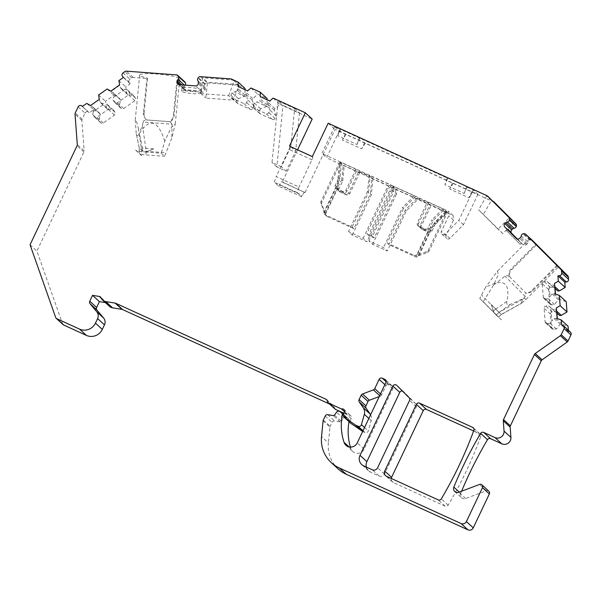 <?xml version="1.0" encoding="UTF-8"?>
<svg xmlns="http://www.w3.org/2000/svg" width="601" height="601" viewBox="0 0 601 601"><rect width="100%" height="100%" fill="white"/><g stroke="black" fill="none" stroke-linecap="round" stroke-linejoin="round"><path stroke-width="0.45" stroke-dasharray="3 2.25" d="M371.906 177.806L358.684 171.766L348.7 192.793A2.412 2.351 132.5 0 1 345.522 193.995L339.092 191.058A2.412 2.351 132.5 0 1 337.98 187.903L325.584 214.009L325.997 215.188A2.412 2.351 -47.5 0 0 327.214 216.51L353.839 228.665L370.284 194.033L371.906 177.806L372.913 178.722L393.993 188.346L390.673 191.681L366.918 241.715L352.269 235.029L348.497 231.58L363.147 238.266L366.918 241.715M506.771 230.897L520.256 244.367L506.771 230.897M495.502 314.361L501.497 319.867M514.178 222.212L502.819 233.609L478.599 209.764L497.981 229.176L509.34 217.78M502.819 233.609L497.981 229.176M496.351 315.067L498.657 317.163L496.479 314.939L499.085 312.325L501.242 314.451L499.01 312.4L496.351 315.067L479.763 298.509L485.428 287.511C503.428 277.767 510.595 282.372 506.943 301.326C506.275 304.654 507.469 305.654 510.519 304.316L524.388 298.134L526.025 299.478L521.578 303.182L520.684 303.79L523.11 298.975L525.244 296.458L525.95 293.115L509.332 276.483A8.046 7.836 132.5 0 1 511.661 269.706L536.392 244.892M479.763 298.509L483.249 301.702L493.609 285.002L498.319 274.469L497.478 271.126L485.428 287.511M510.519 304.316L498.98 312.385L481.686 295.219M200.689 92.847A9.654 1.33 5.7 0 1 200.824 93.102A9.654 1.33 5.7 0 1 191.08 93.471A9.654 1.33 5.7 0 1 181.607 91.187A9.654 1.33 5.7 0 1 190.472 90.736A9.654 1.33 5.7 0 1 200.689 92.847M164.787 141.16C157.98 120.095 149.506 117.563 139.372 133.557L142.445 148.004L153.758 148.83L146.208 152.113L161.241 153.232L164.584 156.29L171.803 138.117L175.267 123.874L171.15 127.592L164.787 141.16L161.241 153.232M146.208 152.113L142.279 151.632A4.019 0.556 5.7 0 0 138.944 151.85A4.019 0.556 5.7 0 0 139.004 151.955L141.22 153.991A4.019 0.556 -174.3 0 0 145.84 154.9L164.584 156.29M201.027 93.636L228.658 95.687L233.496 100.119L205.873 98.068L207.458 82.209L202.612 77.777L201.027 93.636L205.873 98.068M135.676 150.242L141.46 155.539M297.555 149.829L282.215 182.148L305.075 192.583L281.538 181.532L279.345 184.928L302.213 195.37L301.589 196.677L297.157 192.613L299.028 187.046L276.159 176.604L289.081 149.394L290.005 146.636L289.464 146.141M297.157 192.613L274.289 182.178L297.179 192.56M301.589 196.677L278.729 186.242L274.289 182.178M467.165 187.159L473.242 189.931L477.953 194.243L472.551 192.087L346.063 134.354L339.317 130.965L334.607 126.653L340.684 129.425L337.702 135.706L356.994 144.51L359.976 138.238L447.873 178.354L444.89 184.635L447.204 177.738L466.496 186.543L467.165 187.159L464.182 193.439L444.89 184.635M473.242 189.931L458.781 220.387L445.198 234.014A2.412 2.351 132.5 0 1 441.389 231.37L448.774 215.819L448.436 211.251L321.866 153.48L334.607 126.653M305.075 192.583L335.035 129.5L493.872 202.004A2.412 2.351 132.5 0 1 494.39 202.327M517.446 239.07L523.08 244.712A2.412 2.351 -47.5 0 0 526.446 244.66L527.385 243.721A2.412 2.351 -47.5 0 0 528.091 242.241L521.232 235.96M532.456 240.453A2.412 2.351 -47.5 0 0 530.36 239.994L529.909 240.107A2.412 2.351 -47.5 0 0 528.091 242.241M557.698 265.71L532.704 290.779A8.046 7.836 132.5 0 1 525.95 293.115M566.232 301.702L560.094 299.531L558.509 299.696L554.483 304.482L551.718 304.767A2.013 1.961 132.5 0 1 549.592 302.987L548.585 289.539A2.013 1.961 132.5 0 1 550.418 287.361L553.183 287.083L555.136 288.713M556.969 313.234L555.016 311.603L552.251 311.881A2.013 1.961 -47.5 0 0 550.418 314.06L551.425 327.507A2.013 1.961 -47.5 0 0 553.551 329.288L556.316 329.01L560.342 324.217L561.927 324.059L568.065 326.223M570.439 332.143A2.412 2.351 132.5 0 0 568.629 331.549L568.366 330.242M461.598 491.212A402.272 391.807 -47.5 0 0 460.697 493.398L459.269 492.091M488.831 491.175A2.412 2.351 132.5 0 0 486.419 490.724L465.67 498.545A4.019 3.922 132.5 0 1 460.697 493.398M338.235 468.99A32.184 31.342 132.5 0 1 328.394 442.914L321.527 436.634M323.113 420.783L329.972 427.063L328.394 442.914M329.972 427.063A2.412 2.351 132.5 0 1 330.197 426.259L332.053 422.353A2.412 2.351 132.5 0 1 334.637 420.978L340.166 421.879A1.21 1.172 -47.5 0 0 341.353 421.369L334.494 415.096M340.962 412.083L347.829 418.364L346.334 417.68A2.412 2.351 132.5 0 0 343.366 418.514L341.353 421.369M347.829 418.364A2.412 2.351 132.5 0 1 349.128 420.918L343.216 415.599M380.493 393.91L381.597 394.917L385.985 385.669A2.412 2.351 -47.5 0 1 389.163 384.475L391.664 385.617A2.412 2.351 -47.5 0 1 392.776 388.772L364.116 449.127A7.242 7.054 132.5 0 1 350.894 448.601A56.321 54.849 132.5 0 1 350.421 447.069M349.001 421.647A56.321 54.849 132.5 0 1 349.113 420.993M381.597 394.917A2.412 2.351 132.5 0 1 380.238 396.172L379.239 396.547M370.584 414.773A8.046 7.836 132.5 0 1 371.185 420.587L368.293 430.947A2.412 2.351 132.5 0 1 364.972 432.54L362.651 431.48M350.811 423.307A2.412 2.351 132.5 0 1 350.3 420.55L343.434 414.269M343.93 413.233L348.415 415.276A2.412 2.351 132.5 0 1 351.262 418.521L350.3 420.55M334.982 409.026A2.412 2.351 132.5 0 1 334.246 407.486L327.38 401.205M329.483 403.992L332.901 405.555A2.412 2.351 132.5 0 1 334.246 407.486M109.435 306.315A6.438 6.265 132.5 0 1 107.902 304.121A2.412 2.351 -47.5 0 0 106.144 302.724L101.208 298.209M105.37 302.596L106.144 302.724M63.12 324.638A2.412 2.351 132.5 0 1 62.504 323.706L36.909 251.045L83.922 152.03A2.412 2.351 -47.5 0 0 84.155 150.806L77.296 144.533M78.16 106.828L85.019 113.101L82.112 119.223A2.412 2.351 132.5 0 0 81.886 120.44L84.155 150.806M85.019 113.101A2.412 2.351 132.5 0 1 89.128 112.688L82.36 106.542L89.128 112.688M86.792 103.402L93.651 109.682L89.218 112.823M93.651 109.682L99.293 112.898L100.187 114.182L99.037 120.29L100.6 122.544A2.013 1.961 -47.5 0 0 103.357 122.995L114.498 115.091A2.013 1.961 -47.5 0 0 115.016 112.319L113.454 110.066L107.391 109.074L106.497 107.782L105.445 101.321L113.965 95.274L119.614 98.481L113.108 92.531L111.14 91.382L119.877 85.184L120.32 87.423L121.282 88.775L124.662 89.406L113.566 97.279L114.077 93.891L113.108 92.531M144.075 113.394A8.046 7.836 -47.5 0 0 146.599 119.975L170.278 121.725A8.046 7.836 -47.5 0 0 174.065 115.617L177.55 80.729L176.912 80.143A20.111 2.772 -174.3 0 0 179.744 79.031A20.111 2.772 -174.3 0 0 160.001 74.269A20.111 2.772 -174.3 0 0 139.71 75.035A20.111 2.772 -174.3 0 0 146.914 77.92L143.436 112.808L144.075 113.394L147.553 78.506L133.272 77.446A2.412 2.351 132.5 0 0 131.694 77.89L129.921 79.152A2.412 2.351 132.5 0 0 129.298 82.48L130.192 83.772L125.759 86.905L126.819 93.373L127.712 94.665L133.775 95.649L135.338 97.91A2.013 1.961 132.5 0 1 134.819 100.683L123.678 108.586A2.013 1.961 132.5 0 1 120.921 108.135L119.359 105.881L120.501 99.774L119.614 98.481M177.55 80.729L183.313 81.158A2.412 2.351 132.5 0 1 184.702 81.759M185.311 85.117A2.412 2.351 132.5 0 1 184.935 85.612L184.312 85.049M200.441 76.658L207.3 82.938A2.412 2.351 132.5 0 0 205.159 83.937L204.881 84.32A2.412 2.351 132.5 0 0 204.821 87.085A2.412 2.351 132.5 0 1 205.219 88.655L205.091 89.962A2.412 2.351 132.5 0 1 202.484 92.163L186.227 90.961A2.412 2.351 132.5 0 1 184.094 88.407L184.229 87.1A2.412 2.351 132.5 0 1 184.935 85.612M207.3 82.938L237.568 85.177A2.412 2.351 132.5 0 1 238.364 85.38L244.998 88.407M244.975 89.662L244.907 94.988L244.224 96.438L238.402 98.632L237.192 101.171A2.013 1.961 -47.5 0 0 238.116 103.793L250.264 109.344A2.013 1.961 -47.5 0 0 252.916 108.345L254.118 105.806L252.082 100.021L252.773 98.572L257.852 94.274L267.144 98.519M273.147 98.106L280.006 104.386L274.927 108.683L274.236 110.133L276.272 115.918L275.07 118.457A2.013 1.961 132.5 0 1 272.418 119.449L260.271 113.905A2.013 1.961 132.5 0 1 259.347 111.283L260.549 108.743L266.378 106.55L267.062 105.1L267.129 99.774M280.006 104.386L312.167 119.066M366.332 467.067A8.046 7.836 -47.5 0 0 370.577 472.153L363.71 465.873M402.385 390.988A2.412 2.351 -47.5 0 1 403.609 391.634L415.99 404.022A2.412 2.351 -47.5 0 1 416.425 406.712L384.445 474.069A4.019 3.922 -47.5 0 1 379.148 476.067L370.577 472.153M391.243 478.441A4.019 3.922 -47.5 0 0 393.437 482.588L386.578 476.308M473.618 430.962L479.515 433.652A2.412 2.351 -47.5 0 1 480.717 436.596A402.272 391.807 132.5 0 1 448.158 505.163A2.412 2.351 -47.5 0 1 445.086 506.162L393.437 482.588M145.983 151.91L153.758 148.83M141.46 155.494L135.683 150.197M135.984 150.265L141.768 155.561M139.004 151.955L139.372 148.252L141.596 150.28L146.208 151.257L165.921 152.714M139.71 75.035L135.24 119.877L136.111 120.027L138.395 128.291C139.379 131.919 140.724 130.898 142.429 125.218L143.181 122.078L172.074 124.219L171.803 138.117M172.074 124.219L170.038 121.687C172.247 119.464 173.373 117.248 173.426 115.031L174.065 115.617M176.912 80.143L173.426 115.031M143.181 122.078C143.331 120.809 144.465 120.102 146.576 119.952C144.142 117.45 143.098 115.069 143.436 112.808M135.24 119.877L136.217 133.475C136.645 136.397 137.697 136.419 139.372 133.557M139.327 148.304L136.217 133.475L139.349 148.237L142.445 148.004M147.553 78.506L146.914 77.92M228.658 95.687L234.202 80.857L232.647 80.151A2.412 2.351 132.5 0 0 231.858 79.948L202.612 77.777M238.364 85.38L237.493 84.583A2.412 2.351 -47.5 0 0 236.696 84.38L207.458 82.209M237.493 84.583L239.04 85.289L233.496 100.119M294.655 108.45L299.493 112.883L282.996 105.348L278.15 100.915L294.655 108.45L290.831 146.719M250.993 87.994L257.852 94.274M328.176 123.228L335.035 129.5M488.673 197.098A2.412 2.351 132.5 0 0 488.155 196.767L486.607 196.061L491.445 200.494L483.444 214.196M492.61 201.027L491.445 200.494M447.873 178.354L447.204 177.738M359.976 138.238L340.684 129.425M234.202 80.857L239.04 85.289M345.387 133.738L342.405 140.018L346.063 134.354M337.702 135.706L340.008 128.809M365.355 143.158L361.704 148.823L342.405 140.018M364.687 142.542L361.704 148.823M356.994 144.51L359.308 137.621M339.317 130.965L326.576 157.793L321.866 153.48M477.953 194.243L463.491 224.691L449.901 238.327A2.412 2.351 132.5 0 1 446.1 235.682L453.485 220.131L453.146 215.564L326.576 157.793M471.875 191.471L468.893 197.752L449.601 188.939L452.583 182.659M463.491 224.691L458.781 220.387M453.485 220.131L448.774 215.819M453.146 215.564L448.436 211.251M358.684 171.766L359.691 172.69L344.26 165.651L339.497 162.405L341.503 163.126L340.497 162.202L355.927 169.242L356.934 170.166L346.95 191.193A2.412 2.351 132.5 0 1 343.772 192.395L337.341 189.458A2.412 2.351 132.5 0 1 336.229 186.302L323.834 212.408L324.255 213.588L325.997 215.188M392.986 187.422L389.666 190.757L368.488 235.352L374.205 237.958L395.383 193.364L395.841 188.729L392.986 187.422L393.993 188.346M395.841 188.729L396.855 189.653L417.935 199.277L406.306 210.936L387.284 251.008L383.513 247.559L368.864 240.873L372.635 244.322L387.284 251.008M430.083 227.989L417.169 255.2L426.823 251.564A2.412 2.351 132.5 0 0 428.182 250.309L446.693 211.334L443.831 209.824L432.878 220.815L430.083 227.989L446.693 211.334L447.58 212.145L445.574 211.432L446.588 212.348L416.921 198.353L417.935 199.277M432.878 220.815L431.871 219.891L428.122 227.779A2.412 2.351 132.5 0 1 424.945 228.981L418.514 226.044A2.412 2.351 132.5 0 1 417.402 222.888L427.386 201.861L442.817 208.908L443.831 209.824M427.386 201.861L428.393 202.785L415.178 196.752L403.549 208.412L402.542 207.488L383.513 247.559M368.488 235.352L366.738 233.751L372.455 236.358L393.632 191.764L392.626 190.84L393.084 186.205L414.164 195.828L415.178 196.752M393.084 186.205L394.098 187.129L391.236 185.822L387.915 189.157L366.738 233.751M324.255 213.588A2.412 2.351 132.5 0 0 325.464 214.91L352.088 227.065L368.533 192.433L367.527 191.509L369.149 175.282L390.229 184.898L391.236 185.822M369.149 175.282L370.156 176.198L356.934 170.166M446.588 212.348L435.635 223.339L431.886 231.227A2.412 2.351 132.5 0 1 428.708 232.422L422.278 229.492A2.412 2.351 132.5 0 1 421.166 226.337L431.15 205.309M435.635 223.339L434.628 222.415L430.977 228.808L447.58 212.145L429.069 251.12A2.412 2.351 -47.5 0 1 427.709 252.375L418.056 256.011L418.484 256.409L417.297 256.852L415.546 255.252A2.412 2.351 132.5 0 1 413.728 255.2L387.104 243.044L403.549 208.412M445.574 211.432L434.628 222.415M442.817 208.908L431.871 219.891M430.977 228.808L418.056 256.011M431.886 231.227L430.879 230.303L418.484 256.409M417.913 225.645L418.927 226.569A2.412 2.351 132.5 0 0 419.521 226.968L425.951 229.898A2.412 2.351 132.5 0 0 429.129 228.703L416.733 254.809L417.169 255.2M416.733 254.809L415.546 255.252M393.632 191.764L394.098 187.129M368.533 192.433L370.156 176.198M428.393 202.785L418.409 223.812L417.402 222.888M418.927 226.569A2.412 2.351 132.5 0 1 418.409 223.812M389.666 190.757L390.673 191.681M390.229 184.898L386.909 188.233L387.915 189.157M430.879 230.303A2.412 2.351 132.5 0 1 427.702 231.505L421.271 228.568A2.412 2.351 132.5 0 1 420.159 225.413L430.143 204.385M416.921 198.353L405.299 210.012L388.855 244.645L387.104 243.044M417.297 256.852A2.412 2.351 -47.5 0 1 415.479 256.8L388.855 244.645M395.383 193.364L396.39 194.288L396.855 189.653M352.269 235.029L371.29 194.957L372.913 178.722M396.39 194.288L372.635 244.322M386.909 188.233L363.147 238.266M367.527 191.509L348.497 231.58M414.164 195.828L402.542 207.488M392.626 190.84L368.864 240.873M371.29 194.957L370.284 194.033M353.839 228.665L352.088 227.065M374.205 237.958L372.455 236.358M406.306 210.936L405.299 210.012M30.05 244.765L36.909 251.045M130.192 83.772L123.325 77.491M118.9 80.632L125.759 86.905M107.106 88.993L113.965 95.274M98.587 95.041L105.445 101.321M126.819 93.373L120.32 87.423M99.285 99.345L90.548 105.543M120.501 99.774L114.077 93.891M107.391 109.074L100.968 103.184L99.999 101.832L99.556 99.593M100.968 103.184L104.341 103.815L93.245 111.688L93.756 108.3L92.787 106.948L90.819 105.791M119.359 105.881L113.033 100.089L113.566 97.279M133.775 95.649L127.457 89.865L129.02 92.126A2.013 1.961 132.5 0 1 128.494 94.898L117.353 102.801A2.013 1.961 132.5 0 1 114.596 102.35L113.033 100.089M127.457 89.865L124.662 89.406M99.037 120.29L92.712 114.506L94.274 116.759A2.013 1.961 -47.5 0 0 97.031 117.21L108.18 109.307A2.013 1.961 -47.5 0 0 108.698 106.535L107.136 104.273L104.341 103.815M92.712 114.506L93.245 111.688M127.712 94.665L121.282 88.775M100.187 114.182L93.756 108.3M99.293 112.898L92.787 106.948M113.454 110.066L107.136 104.273M106.497 107.782L99.999 101.832M344.568 411.76L348.415 415.276M517.311 239.04L521.082 242.879L516.935 238.913M568.463 331.564L561.604 325.284M554.986 286.76L552.943 284.882L554.761 283.68M560.094 299.531L553.589 293.581L552.079 293.806L550.02 296.488L549.021 283.101L551.433 285.107L552.943 284.882M555.534 294.069L553.589 293.581M557.367 318.59L553.912 318.335L551.853 321.009L550.854 307.622L553.266 309.628L554.776 309.402L556.594 308.2M558.509 299.696L552.079 293.806M554.483 304.482L548.165 298.697L550.02 296.488M548.165 298.697L545.392 298.975A2.013 1.961 132.5 0 1 543.266 297.202L542.26 283.755A2.013 1.961 132.5 0 1 544.093 281.576L546.865 281.298L549.021 283.101M555.016 311.603L548.698 305.819L545.926 306.097A2.013 1.961 -47.5 0 0 544.093 308.275L545.099 321.723A2.013 1.961 -47.5 0 0 547.226 323.503L549.998 323.218L551.853 321.009M548.698 305.819L550.854 307.622M553.183 287.083L546.865 281.298M555.121 288.488L551.433 285.107M556.954 313.008L553.266 309.628M556.819 311.28L554.776 309.402M561.927 324.059L555.422 318.102M560.342 324.217L553.912 318.335M556.316 329.01L549.998 323.218M486.607 196.061L478.599 209.764M509.332 276.483L509.235 276.505C508.747 273.057 509.34 270.593 511.023 269.12L535.784 244.276M509.235 276.505C507.342 275.378 505.922 275.266 504.975 276.167L493.609 285.002M556.924 265.251L532.065 290.193C530.54 291.913 528.422 292.845 525.695 292.988M523.11 298.975L499.07 312.302L491.265 304.489L493.797 312.265L483.249 301.702M491.265 304.489L493.797 312.265M496.479 314.939L493.872 312.332M498.657 317.163L501.234 314.428L521.578 303.182M274.311 182.126L276.159 176.604M279.345 184.928L278.729 186.242M281.538 181.532L282.215 182.148M290.816 146.757L281.313 166.762L286.159 171.195L276.843 166.95L282.996 105.348M290.929 146.809L295.677 151.151L286.159 171.195M304.406 191.967L302.213 195.37M312.332 156.576L312.873 157.071L311.949 159.828L299.028 187.046M312.873 157.071L290.005 146.636M311.949 159.828L289.081 149.394M299.493 112.883L295.677 151.151M281.313 166.762L272.005 162.51L278.15 100.915M276.843 166.95L272.005 162.51M201.042 89.256L200.494 90.338A9.654 1.33 5.7 0 1 184.229 89.128L182.103 87.851L182.576 87.611A9.654 1.33 5.7 0 1 198.833 88.82L201.14 89.632M324.27 212.799L320.889 203.213A2.412 2.351 132.5 0 1 320.994 201.388L339.497 162.405L337.184 185.589L324.27 212.799L323.834 212.408M325.584 214.009L321.775 204.024L320.889 203.213M359.691 172.69L349.707 193.717A2.412 2.351 132.5 0 1 346.529 194.919L340.098 191.982A2.412 2.351 132.5 0 1 338.987 188.827L342.735 180.939L341.729 180.015L338.078 186.4L340.391 163.217L321.881 202.199A2.412 2.351 -47.5 0 0 321.775 204.024M338.078 186.4L325.156 213.61M341.729 180.015L343.254 164.727M342.735 180.939L344.26 165.651M341.503 163.126L339.978 178.414L338.972 177.49L340.497 162.202M355.927 169.242L345.943 190.269A2.412 2.351 132.5 0 1 342.765 191.471L336.335 188.534A2.412 2.351 132.5 0 1 335.223 185.378L338.972 177.49M339.978 178.414L337.184 185.589M453.252 183.275L449.601 188.939M472.551 192.087L468.893 197.752M464.182 193.439L466.496 186.543M274.927 108.683L268.422 102.733L270.029 101.216L260.233 96.626M267.062 105.1L260.564 99.15L260.503 96.874M266.378 106.55L259.948 100.66L260.564 99.15M268.422 102.733L267.806 104.251L269.015 107.466L256.912 101.945L259.948 100.66M260.549 108.743L254.231 102.951L256.912 101.945M276.272 115.918L269.954 110.133L268.745 112.665A2.013 1.961 132.5 0 1 266.1 113.664L253.953 108.12A2.013 1.961 132.5 0 1 253.021 105.491L254.231 102.951M269.954 110.133L269.015 107.466M274.236 110.133L267.806 104.251M252.773 98.572L246.267 92.622L247.604 90.864M238.079 86.514L247.875 91.112M244.907 94.988L238.409 89.038L238.349 86.762M244.224 96.438L237.793 90.548L234.766 91.833L246.861 97.354L245.651 94.139L246.267 92.622M238.409 89.038L237.793 90.548M238.402 98.632L232.076 92.839L234.766 91.833M232.076 92.839L230.874 95.379A2.013 1.961 -47.5 0 0 231.798 98.008L243.946 103.552A2.013 1.961 -47.5 0 0 246.59 102.553L247.8 100.021L246.861 97.354M254.118 105.806L247.8 100.021M252.082 100.021L245.651 94.139M495.645 309.214L506.943 301.326M142.279 151.632L142.64 148.004M142.429 125.218L146.231 151.257M237.568 85.177L236.696 84.38M231.858 79.948L230.709 78.896M176.446 74.877L183.313 81.158M133.272 77.446L126.413 71.166M232.647 80.151L231.505 79.099M493.872 202.004L492.993 201.2M488.155 196.767L487.005 195.723M449.901 238.327L445.198 234.014M446.1 235.682L441.389 231.37M428.182 250.309L429.069 251.12M429.129 228.703L428.122 227.779M426.823 251.564L427.709 252.375M325.464 214.91L327.214 216.51M415.479 256.8L413.728 255.2M62.504 323.706L55.645 317.426M83.922 152.03L77.063 145.75M81.886 120.44L75.027 114.16M82.112 119.223L75.253 112.943M120.921 108.135L114.596 102.35M135.338 97.91L129.02 92.126M134.819 100.683L128.494 94.898M123.678 108.586L117.353 102.801M100.6 122.544L94.274 116.759M103.357 122.995L97.031 117.21M114.498 115.091L108.18 109.307M115.016 112.319L108.698 106.535M129.298 82.48L122.439 76.199M123.062 72.871L129.921 79.152M131.694 77.89L124.835 71.609M332.901 405.555L327.087 400.228M107.902 304.121L101.043 297.841M351.262 418.521L344.403 412.241M363.004 430.737L364.972 432.54M364.537 427.514L368.293 430.947M368.849 418.439L371.185 420.587M385.985 385.669L384.888 384.663M495.509 309.072L492.91 311.679M550.418 287.361L544.093 281.576M548.585 289.539L542.26 283.755M549.592 302.987L543.266 297.202M551.718 304.767L545.392 298.975M553.551 329.288L547.226 323.503M551.425 327.507L545.099 321.723M550.418 314.06L544.093 308.275M552.251 311.881L545.926 306.097M568.629 331.549L561.77 325.269M465.67 498.545L458.811 492.264M486.419 490.724L479.56 484.444M323.338 419.979L330.197 426.259M325.194 416.072L332.053 422.353M327.778 414.698L334.637 420.978M340.166 421.879L333.307 415.599M343.366 418.514L336.507 412.233M346.334 417.68L339.475 411.4M343.209 415.501L349.128 420.918M350.894 448.601L349.031 446.889M364.116 449.127L357.257 442.854M392.776 388.772L385.917 382.491M391.664 385.617L385.85 380.29M389.163 384.475L386.142 381.703M530.36 239.994L523.501 233.714M529.909 240.107L523.05 233.834M527.385 243.721L520.526 237.448M526.446 244.66L519.587 238.387M519.429 241.362L516.372 238.567M523.08 244.712L521.082 242.879M511.023 269.12L511.661 269.706M525.244 296.458L504.975 276.167M498.575 317.095L501.234 314.428M532.065 290.193L532.704 290.779M379.667 395.653L380.238 396.172M198.833 88.82L195.625 85.883M202.484 92.163L200.494 90.338M205.091 89.962L198.232 83.682M182.576 87.611L179.368 84.681M186.227 90.961L184.229 89.128M184.094 88.407L180.082 84.733M184.229 87.1L181.78 84.861M205.219 88.655L198.36 82.375M204.821 87.085L197.962 80.804M204.881 84.32L198.022 78.04M205.159 83.937L198.3 77.657M321.881 202.199L320.994 201.388M349.707 193.717L348.7 192.793M346.95 191.193L345.943 190.269M346.529 194.919L345.522 193.995M343.772 192.395L342.765 191.471M340.098 191.982L339.092 191.058M337.341 189.458L336.335 188.534M338.987 188.827L337.98 187.903M336.229 186.302L335.223 185.378M428.708 232.422L427.702 231.505M425.951 229.898L424.945 228.981M422.278 229.492L421.271 228.568M419.521 226.968L418.514 226.044M421.166 226.337L420.159 225.413M259.347 111.283L253.021 105.491M275.07 118.457L268.745 112.665M272.418 119.449L266.1 113.664M260.271 113.905L253.953 108.12M237.192 101.171L230.874 95.379M238.116 103.793L231.798 98.008M250.264 109.344L243.946 103.552M252.916 108.345L246.59 102.553M138.395 128.291L141.611 150.303L141.22 153.991M146.208 151.257L145.84 154.9M403.609 391.634L396.75 385.354M415.99 404.022L409.131 397.742M416.425 406.712L409.566 400.431M384.445 474.069L377.586 467.788M379.148 476.067L372.289 469.787M479.515 433.652L473.701 428.325M480.717 436.596L473.858 430.316M448.158 505.163L441.299 498.883M445.086 506.162L438.227 499.882M179.744 79.031L175.267 123.874M146.591 119.937L170.128 121.687M441.908 234.135L446.611 238.439M82.442 106.49L88.79 112.304M114.881 102.673L121.199 108.458M100.878 122.867L94.56 117.082M107.331 303.295L100.472 297.022M326.636 399.665L333.502 405.945M343.885 409.484L350.744 415.757M507.89 229.424L506.583 230.739M521.563 243.052L520.256 244.367M543.89 298.487L550.208 304.271M552.041 328.792L545.723 323.007M343.464 414.217L348.422 418.754M345.936 445.258L352.795 451.539M392.265 386.007L385.406 379.727M454.784 491.513L461.643 497.793M523.155 244.78L521.097 242.894M519.564 241.489L516.297 238.499M526.018 299.471L558.592 266.784M497.478 271.119L530.105 238.387M501.257 314.548L520.684 303.79M200.824 93.102L201.17 89.654M181.607 91.187L181.953 87.738M177.979 84.08L184.838 90.36M324.871 214.519L326.621 216.12M338.491 190.66L339.505 191.584M335.734 188.136L336.748 189.06M420.677 228.17L421.684 229.094M253.449 107.789L259.775 113.581M237.62 103.47L231.302 97.678M138.944 151.85L139.312 148.229M403.541 391.559L396.683 385.279M368.586 470.831L361.727 464.558M480.116 434.05L473.257 427.769M392.445 481.927L385.587 475.646"/><path stroke-width="0.9" d="M362.651 431.48L351.052 423.502L344.193 417.222L355.484 425.065L358.113 426.259A2.412 2.351 -47.5 0 0 361.434 424.674L364.326 414.307A8.046 7.836 -47.5 0 0 363.244 407.703L359.278 401.971A2.412 2.351 132.5 0 1 359.097 399.597L361.171 395.233A2.412 2.351 132.5 0 1 362.531 393.978L373.379 389.891A2.412 2.351 -47.5 0 0 374.739 388.637L379.126 379.389A2.412 2.351 132.5 0 1 382.304 378.194L384.805 379.336A2.412 2.351 132.5 0 1 385.917 382.491L357.257 442.854A7.242 7.054 132.5 0 1 344.035 442.321A56.321 54.849 132.5 0 1 342.254 414.713L342.269 414.637A2.412 2.351 -47.5 0 0 340.962 412.083L339.475 411.4A2.412 2.351 -47.5 0 0 336.507 412.233L334.494 415.096A1.21 1.172 132.5 0 1 333.307 415.599L327.778 414.698A2.412 2.351 -47.5 0 0 325.194 416.072L323.338 419.979A2.412 2.351 -47.5 0 0 323.113 420.783L321.527 436.634A32.184 31.342 132.5 0 0 331.369 462.71L338.235 468.99A32.184 31.342 132.5 0 0 346.191 474.257L467.954 529.834L461.095 523.554L339.332 467.976A32.184 31.342 132.5 0 1 331.369 462.71M461.095 523.554A4.019 3.922 -47.5 0 0 466.391 521.555L482.49 487.651A2.412 2.351 -47.5 0 0 479.56 484.444L458.811 492.264A4.019 3.922 132.5 0 1 453.838 487.118A402.272 391.807 132.5 0 1 480.635 433.411A2.412 2.351 132.5 0 1 483.7 432.412L494.969 437.558L501.835 443.838A6.438 6.265 132.5 0 0 510.918 437.4L510.144 427.071L503.285 420.79A2.412 2.351 132.5 0 1 503.51 419.573L534.417 354.492A2.412 2.351 132.5 0 1 535.213 353.538L560.38 335.696A2.412 2.351 -47.5 0 0 561.184 334.734L568.043 341.015A2.412 2.351 132.5 0 1 567.239 341.969L542.079 359.819A2.412 2.351 -47.5 0 0 541.276 360.773L534.417 354.492M510.918 437.4L504.051 431.12A6.438 6.265 132.5 0 1 494.969 437.558M504.051 431.12L503.285 420.79M555.136 288.713L557.856 290.989L559.441 290.831L565.165 287.466L564.767 282.124L557.908 275.844L558.306 281.185L554.49 283.432L555.279 293.979L559.373 295.422L560.14 305.706L556.323 307.952L557.112 318.5L561.206 319.942L561.77 325.269A2.412 2.351 132.5 0 1 564.091 328.619L561.184 334.734M557.908 275.844L559.493 275.686A2.412 2.351 132.5 0 0 561.687 273.072L561.522 270.931A2.412 2.351 -47.5 0 0 560.853 269.458L567.72 275.739A2.412 2.351 132.5 0 1 568.388 277.211L568.546 279.352A2.412 2.351 132.5 0 1 566.352 281.967L559.493 275.686M532.456 240.453A2.412 2.351 -47.5 0 1 532.606 240.588L525.747 234.307L560.853 269.458M525.747 234.307A2.412 2.351 -47.5 0 0 523.501 233.714L523.05 233.834A2.412 2.351 -47.5 0 0 521.232 235.96A2.412 2.351 -47.5 0 1 520.526 237.448L519.587 238.387A2.412 2.351 -47.5 0 1 516.221 238.432L504.817 227.005A2.412 2.351 -47.5 0 1 504.855 223.632L505.794 222.693A2.412 2.351 -47.5 0 1 507.274 221.987A2.412 2.351 -47.5 0 0 509.393 220.161L509.513 219.711A2.412 2.351 -47.5 0 0 508.919 217.449L487.681 196.189A2.412 2.351 -47.5 0 0 487.005 195.723L328.176 123.228L312.332 156.576L289.464 146.141L305.308 112.785L312.167 119.066L297.555 149.829M180.082 84.733L177.235 82.127A2.412 2.351 132.5 0 0 179.368 84.681L195.625 85.883A2.412 2.351 132.5 0 0 198.232 83.682L198.36 82.375A2.412 2.351 132.5 0 0 197.962 80.804A2.412 2.351 132.5 0 1 198.022 78.04L198.3 77.657A2.412 2.351 132.5 0 1 200.441 76.658L230.709 78.896A2.412 2.351 -47.5 0 1 231.505 79.099L238.131 82.127L238.079 86.514L247.604 90.864L250.993 87.994L260.286 92.238L260.233 96.626L269.759 100.976L273.147 98.106L305.308 112.785M177.235 82.127L177.37 80.819A2.412 2.351 132.5 0 1 178.069 79.332A2.412 2.351 132.5 0 0 178.565 76.597L178.362 76.184A2.412 2.351 132.5 0 0 177.843 75.478L184.702 81.759A2.412 2.351 132.5 0 1 185.228 82.465L178.362 76.184M102.298 329.408L95.439 323.128L97.595 318.583A6.438 6.265 -47.5 0 0 96.791 311.814L90.06 303.745A2.412 2.351 132.5 0 1 89.759 301.206L96.618 307.487A2.412 2.351 -47.5 0 0 96.919 310.026L103.65 318.094A6.438 6.265 132.5 0 1 104.461 324.856L102.298 329.408A12.065 11.757 132.5 0 1 86.416 335.396L63.721 325.036A2.412 2.351 132.5 0 1 63.12 324.638L56.261 318.357A2.412 2.351 -47.5 0 1 55.645 317.426L30.05 244.765L77.063 145.75A2.412 2.351 132.5 0 0 77.296 144.533L75.027 114.16A2.412 2.351 -47.5 0 1 75.253 112.943L78.16 106.828A2.412 2.351 132.5 0 1 82.269 106.407L86.792 103.402L90.548 105.543L99.285 99.345L98.587 95.041L107.106 88.993L110.869 91.134L119.607 84.936L118.9 80.632L123.325 77.491L122.439 76.199A2.412 2.351 132.5 0 1 123.062 72.871L124.835 71.609A2.412 2.351 -47.5 0 1 126.413 71.166L176.446 74.877A2.412 2.351 132.5 0 1 177.843 75.478M56.261 318.357A2.412 2.351 -47.5 0 0 56.862 318.755L79.557 329.115L86.416 335.396M95.439 323.128A12.065 11.757 132.5 0 1 79.557 329.115M89.759 301.206L92.546 295.346L99.285 296.443A2.412 2.351 132.5 0 1 101.043 297.841A6.438 6.265 132.5 0 0 102.576 300.034L109.435 306.315A6.438 6.265 132.5 0 0 112.597 307.847L122.011 309.38L115.152 303.107A2.412 2.351 132.5 0 1 115.738 303.28L326.042 399.274A2.412 2.351 132.5 0 1 327.38 401.205A2.412 2.351 132.5 0 0 328.123 402.745L334.982 409.026A2.412 2.351 132.5 0 0 335.583 409.424L343.93 413.233M112.597 307.847L105.738 301.567A6.438 6.265 132.5 0 1 102.576 300.034M105.738 301.567L115.152 303.107M344.193 417.222A2.412 2.351 132.5 0 1 343.434 414.269L344.403 412.241A2.412 2.351 132.5 0 0 341.556 409.003L328.724 403.143A2.412 2.351 132.5 0 1 328.123 402.745M409.131 397.742A2.412 2.351 132.5 0 1 409.566 400.431L377.586 467.788A4.019 3.922 132.5 0 1 372.289 469.787L363.71 465.873A8.046 7.836 132.5 0 1 360.014 455.355L392.904 386.082A2.412 2.351 132.5 0 1 396.75 385.354L409.131 397.742M472.656 427.371A2.412 2.351 132.5 0 1 473.858 430.316A402.272 391.807 132.5 0 1 441.299 498.883A2.412 2.351 132.5 0 1 438.227 499.882L386.578 476.308A4.019 3.922 132.5 0 1 384.73 471.049L416.403 404.345A2.412 2.351 132.5 0 1 419.581 403.151L472.656 427.371L473.701 428.325M494.39 202.327A2.412 2.351 132.5 0 1 494.54 202.469L515.778 223.73L508.919 217.449M517.446 239.07L511.676 233.286A2.412 2.351 -47.5 0 1 511.714 229.913L512.653 228.973A2.412 2.351 -47.5 0 1 514.133 228.267A2.412 2.351 -47.5 0 0 516.259 226.442L516.372 225.991A2.412 2.351 -47.5 0 0 515.778 223.73M532.606 240.588L567.72 275.739M564.767 282.124L566.352 281.967M560.14 305.706L566.998 311.987L566.232 301.702L559.373 295.422M566.998 311.987L561.274 315.352L559.689 315.517L556.969 313.234M568.366 330.242L568.065 326.223L561.206 319.942M563.573 325.862L570.439 332.143A2.412 2.351 132.5 0 1 570.95 334.9L568.043 341.015M510.144 427.071A2.412 2.351 -47.5 0 1 510.369 425.854L541.276 360.773M461.598 491.212A402.272 391.807 -47.5 0 1 487.494 439.692A2.412 2.351 -47.5 0 1 490.559 438.692L501.835 443.838M481.972 484.894L488.831 491.175A2.412 2.351 132.5 0 1 489.349 493.932L473.25 527.836A4.019 3.922 132.5 0 1 467.954 529.834M350.421 447.069A56.321 54.849 132.5 0 1 349.001 421.647M363.244 407.703L370.103 413.984L366.137 408.252A2.412 2.351 -47.5 0 1 365.956 405.878L368.03 401.506A2.412 2.351 -47.5 0 1 369.39 400.258L379.239 396.547M370.103 413.984A8.046 7.836 132.5 0 1 370.584 414.773M351.052 423.502A2.412 2.351 132.5 0 1 350.811 423.307L343.952 417.026M329.483 403.992L122.596 309.56A2.412 2.351 -47.5 0 0 122.011 309.38M96.618 307.487L99.405 301.619L105.37 302.596M185.311 85.117A2.412 2.351 132.5 0 0 185.424 82.878L185.228 82.465M238.131 82.127L244.998 88.407L244.975 89.662M267.129 99.774L267.144 98.519L260.286 92.238M402.385 390.988A2.412 2.351 -47.5 0 0 399.763 392.363L366.873 461.636A8.046 7.836 -47.5 0 0 366.332 467.067M473.618 430.962L426.44 409.424A2.412 2.351 -47.5 0 0 423.262 410.626L391.589 477.329A4.019 3.922 -47.5 0 0 391.243 478.441M494.54 202.469L493.661 201.666A2.412 2.351 -47.5 0 0 492.993 201.2L492.61 201.027M99.405 301.619L92.546 295.346M341.556 409.003L344.568 411.76M362.343 431.338L355.484 425.065M511.676 233.286L508.206 229.454L508.018 229.943L504.817 227.005M509.678 231.46L517.311 239.04M516.935 238.913L508.018 229.943M493.661 201.666L514.178 222.212L487.681 196.189M558.306 281.185L565.165 287.466M559.441 290.831L554.986 286.76M554.49 283.432L555.534 294.069M556.323 307.952L557.367 318.59M557.856 290.989L555.121 288.488M559.689 315.517L556.954 313.008M561.274 315.352L556.819 311.28M63.721 325.036L56.862 318.755M327.087 400.228L326.042 399.274M122.596 309.56L115.738 303.28M101.208 298.209L99.285 296.443M90.06 303.745L96.919 310.026M103.65 318.094L96.791 311.814M104.461 324.856L97.595 318.583M328.724 403.143L335.583 409.424M358.113 426.259L363.004 430.737M361.434 424.674L364.537 427.514M364.326 414.307L368.849 418.439M366.137 408.252L359.278 401.971M384.888 384.663L379.126 379.389M374.739 388.637L380.493 393.91M511.714 229.913L504.855 223.632M512.653 228.973L505.794 222.693M514.133 228.267L507.274 221.987M516.259 226.442L509.393 220.161M516.372 225.991L509.513 219.711M561.522 270.931L568.388 277.211M561.687 273.072L568.546 279.352M564.091 328.619L570.95 334.9M560.38 335.696L567.239 341.969M542.079 359.819L535.213 353.538M510.369 425.854L503.51 419.573M490.559 438.692L483.7 432.412M487.494 439.692L480.635 433.411M459.269 492.091L453.838 487.118M489.349 493.932L482.49 487.651M473.25 527.836L466.391 521.555M339.332 467.976L346.191 474.257M342.269 414.637L343.209 415.501M343.216 415.599L342.254 414.713M349.031 446.889L344.035 442.321M385.85 380.29L384.805 379.336M386.142 381.703L382.304 378.194M365.956 405.878L359.097 399.597M368.03 401.506L361.171 395.233M369.39 400.258L362.531 393.978M373.379 389.891L379.667 395.653M181.78 84.861L177.37 80.819M184.312 85.049L178.069 79.332M185.424 82.878L178.565 76.597M366.873 461.636L360.014 455.355M399.763 392.363L392.904 386.082M391.589 477.329L384.73 471.049M423.262 410.626L416.403 404.345M426.44 409.424L419.581 403.151M81.931 106.024L82.442 106.49M341.563 412.474L343.464 414.217M532.539 240.52L525.68 234.24M494.465 202.394L493.594 201.598M488.748 197.166L487.606 196.114"/></g></svg>
